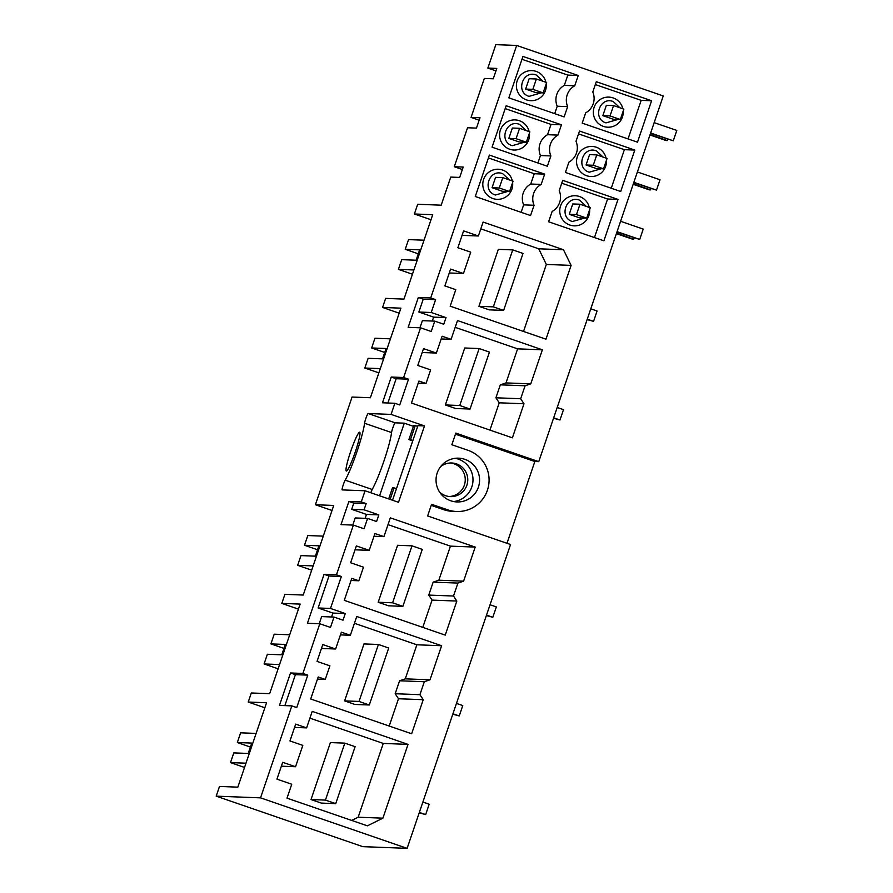 <?xml version="1.0" encoding="UTF-8"?>
<svg xmlns="http://www.w3.org/2000/svg" width="893" height="893" viewBox="0 0 893 893"><rect width="100%" height="100%" fill="white"/><g stroke="black" fill="none" stroke-linecap="round" stroke-linejoin="round"><path stroke-width="1.34" d="M244.537 767.444L230.494 762.611L233.799 752.899L248.209 753.446L251.737 743.088L237.326 742.541L240.63 732.829L256.124 733.421M245.977 763.202L230.494 762.611M250.386 747.039L237.326 742.541M237.828 787.146L266.56 702.746L248.232 702.043L251.324 692.979L269.653 693.682L300.148 604.092L281.82 603.4L284.9 594.336L303.229 595.039L333.725 505.449L315.396 504.746L352.065 397.039L370.394 397.742L400.89 308.152L382.561 307.46L385.642 298.396L403.971 299.099L432.714 214.688L414.385 213.985L417.69 204.274L441.187 205.178L450.753 177.082L459.683 177.428L463.199 167.069L454.269 166.723L467.541 127.766L476.471 128.101L479.999 117.742L471.069 117.407L484.33 78.439L493.26 78.785L496.787 68.426L487.857 68.08L495.838 44.65L516.667 45.443L663.253 95.942L538.758 461.659L455.821 433.094L451.847 444.736L467.921 450.273A31.467 31.266 92.2 0 1 456.591 511.499A31.467 31.266 92.2 0 1 447.65 509.825L431.576 504.288L427.613 515.942L510.55 544.518L407.119 848.35L362.781 846.653L216.195 796.154L219.499 786.443L237.828 787.146M291.832 705.883L296.733 707.569L307.784 675.13L302.883 673.445L290.504 672.976L279.464 705.414L291.832 705.883L260.533 797.851L216.195 796.154M302.883 673.445L319.794 623.749L330.488 627.422L334.015 617.074L343.012 620.166L345.267 613.536L330.477 608.446L341.36 576.487L336.46 574.802L324.081 574.322L307.426 623.269L319.794 623.749M336.46 574.802L353.382 525.095L364.065 528.779L367.592 518.42L376.589 521.523L378.855 514.893L364.065 509.803L366.175 503.596L353.795 503.127L351.686 509.323L366.476 514.424L378.855 514.893M365.07 490.782L398.501 502.301L424.499 425.916L391.067 414.397L368.162 413.526A5.47 0.603 -71 0 0 366.23 417.411A5.47 0.603 -71 0 0 364.556 423.249A34.202 3.751 -71 0 1 356.921 451.78A34.202 3.751 -71 0 1 345.178 480.166A5.47 0.603 -71 0 0 342.912 485.892A5.47 0.603 -71 0 0 342.142 489.9A5.47 0.603 -71 0 0 342.164 489.9L365.07 490.782L361.274 501.911L348.895 501.442L341.003 524.626L353.382 525.095M391.067 414.397L394.862 403.268L382.483 402.788L391.246 377.036L403.625 377.505L420.547 327.809L431.23 331.493L434.757 321.134L443.754 324.237L446.02 317.607L431.23 312.505L435.617 299.624L430.716 297.938L516.667 45.443M435.617 299.624L423.237 299.155L418.337 297.469L408.168 327.329L420.547 327.809M418.337 297.469L430.716 297.938M359.611 432.212A20.528 2.255 -71 0 0 350.759 451.222A20.528 2.255 -71 0 0 346.317 471.035A20.528 2.255 -71 0 0 346.395 471.046A20.528 2.255 -71 0 0 355.235 452.048A20.528 2.255 -71 0 0 359.689 432.223A20.528 2.255 -71 0 0 359.611 432.212M284.867 705.615L295.404 674.661L290.504 672.976M307.784 675.13L295.404 674.661M264.853 707.769L248.232 702.043M382.907 818.167L408.034 744.382L312.237 711.375L306.612 727.884L295.683 724.123L289.957 740.944L302.816 745.376L295.538 766.741L282.69 762.309L276.953 779.142L291.743 784.233L287.01 798.152L367.369 825.835L382.907 818.167L358.16 817.229L383.276 743.434L309.927 718.162M295.538 766.741L281.362 766.194M306.612 727.884L294.556 727.427M408.034 744.382L383.276 743.434M351.663 820.421L358.16 817.229M321.313 803.086L311.021 799.536L330.41 742.574L344.821 743.132L355.113 746.671L335.723 803.633L321.313 803.086M394.862 403.268L399.751 404.953L408.525 379.19L403.625 377.505M361.274 501.911L366.175 503.596M260.533 797.851L407.119 848.35M565.403 172.449L620.702 191.504L634.8 150.069L579.512 131.025L576.007 141.317A16.42 16.308 92.2 0 1 568.908 162.158L565.403 172.449M426.017 383.477L418.94 381.043L411.45 403.056L512.392 437.827L523.99 403.759L520.675 398.736L525.073 385.787L530.766 383.856L542.364 349.799L457.495 320.554L451.099 339.329L442.102 336.226L436.376 353.059L423.516 348.627L417.779 365.46L430.638 369.892L426.017 383.477L418.214 383.186M478.38 235.986L463.601 230.885L457.863 247.718L470.723 252.15L463.456 273.504L450.597 269.072L444.87 285.905L455.798 289.667L450.172 306.176L545.969 339.184L571.096 265.388L563.483 249.75L483.124 222.067L478.38 235.986L462.072 235.361M358.852 580.774L363.473 567.178L350.625 562.746L356.352 545.924L369.211 550.356L374.937 533.523L383.934 536.626L390.33 517.851L475.199 547.085L463.601 581.153L457.908 583.084L453.51 596.022L456.825 601.056L445.227 635.113L344.285 600.342L351.775 578.34L358.852 580.774L351.049 580.472M430.013 679.796L424.331 681.727L419.922 694.676L423.237 699.699L411.64 733.767L310.708 698.996L318.198 676.983L325.264 679.417L329.897 665.832L317.037 661.4L322.764 644.567L335.623 648.999L341.36 632.166L350.357 635.269L356.742 616.494L441.611 645.728L430.013 679.796L405.266 678.859L416.864 644.791L354.432 623.281M464.84 459.337A21.89 21.745 92.2 0 0 436.409 476.047A21.89 21.745 92.2 0 0 456.948 501.933A21.89 21.745 92.2 0 0 464.84 459.337M541.158 184.427L544.663 174.124L534.248 173.733L530.743 184.025A16.42 16.308 92.2 0 0 523.644 204.865L534.07 205.267A16.42 16.308 92.2 0 1 541.158 184.427L530.743 184.025M544.663 174.124L489.375 155.081L475.277 196.505L530.565 215.559L534.07 205.267M618.012 199.396L603.902 240.82L548.615 221.777L552.12 211.485A16.42 16.308 92.2 0 0 559.219 190.644L562.713 180.353L618.012 199.396L607.597 198.994L594.459 237.571M578.251 75.481L574.746 85.773A16.42 16.308 92.2 0 0 567.647 106.613L564.142 116.905L508.854 97.862L522.952 56.438L578.251 75.481L567.825 75.09L564.331 85.382A16.42 16.308 92.2 0 0 557.232 106.222L567.647 106.613M582.203 123.134L637.49 142.177L651.589 100.753L596.301 81.698L592.796 91.99A16.42 16.308 92.2 0 1 585.696 112.831L582.203 123.134M492.065 147.189L547.353 166.232L550.858 155.94A16.42 16.308 92.2 0 1 557.958 135.1L561.451 124.808L506.164 105.754L492.065 147.189M538.758 461.659L534.84 461.514L507.001 543.29M345.267 613.536L332.888 613.067L318.109 607.977L330.477 608.446M331.56 616.974L332.888 613.067M341.36 576.487L328.981 576.018L318.109 607.977M334.015 617.074L321.636 616.594L319.214 623.727M328.981 576.018L324.081 574.322M335.623 648.999L321.447 648.452M350.357 635.269L340.434 634.89M441.611 645.728L416.864 644.791M424.331 681.727L399.584 680.779L405.266 678.859M419.922 694.676L395.175 693.727L399.584 680.779M423.237 699.699L398.49 698.75L395.175 693.727M389.203 726.031L398.49 698.75M325.264 679.417L317.473 679.126M298.429 609.115L281.82 603.4M289.7 634.778L274.207 634.186L270.903 643.898L285.313 644.445L281.786 654.803L267.375 654.256L264.071 663.957L278.114 668.801M283.974 648.396L270.903 643.898M363.998 643.931L344.609 700.893L354.889 704.443L369.3 704.99L388.701 648.028L378.409 644.478L363.998 643.931M279.565 664.548L264.071 663.957M364.065 509.803L351.686 509.323M365.148 518.331L366.476 514.424M367.592 518.42L355.213 517.951L352.791 525.073M353.795 503.127L348.895 501.442M369.211 550.356L355.023 549.809M383.934 536.626L374.011 536.246M388.02 524.637L450.44 546.136L475.199 547.085M463.601 581.153L438.843 580.204L450.44 546.136M457.908 583.084L433.161 582.136L438.843 580.204M453.51 596.022L428.752 595.084L433.161 582.136M456.825 601.056L432.067 600.107L428.752 595.084M422.78 627.388L432.067 600.107M332.017 510.472L315.396 504.746M323.277 536.135L307.795 535.543L304.48 545.255L318.901 545.802L315.374 556.16L300.963 555.602L297.648 565.314L311.702 570.158M317.551 549.753L304.48 545.255M397.575 545.288L378.185 602.25L388.477 605.789L402.888 606.347L422.277 549.385L411.986 545.835L397.575 545.288M313.142 565.905L297.648 565.314M430.995 219.711L414.385 213.985M423.237 299.155L418.85 312.037L431.23 312.505M563.483 249.75L538.736 248.801L480.814 228.854M571.096 265.388L546.337 264.44L538.736 248.801M523.532 331.448L546.337 264.44M463.456 273.504L449.268 272.968M498.327 249.348L478.927 306.31L489.219 309.849L503.63 310.407L523.019 253.445L512.738 249.895L498.327 249.348M424.03 240.195L408.536 239.603L405.232 249.314L418.292 253.813M399.182 313.186L382.561 307.46M434.757 321.134L422.378 320.654L419.956 327.787M446.02 317.607L433.641 317.127L432.312 321.034M433.641 317.127L418.85 312.037M413.894 269.965L398.401 269.373L412.443 274.218M398.401 269.373L401.705 259.662L416.116 260.22L419.643 249.861L405.232 249.314M408.525 379.19L396.146 378.721L391.246 377.036M396.146 378.721L387.886 403M436.376 353.059L422.188 352.512M451.099 339.329L441.175 338.949M455.184 327.34L517.605 348.85L542.364 349.799M530.766 383.856L506.007 382.918L517.605 348.85M525.073 385.787L500.326 384.838L506.007 382.918M520.675 398.736L495.916 397.787L500.326 384.838M523.99 403.759L499.232 402.81L495.916 397.787M489.944 430.091L499.232 402.81M390.442 338.838L374.948 338.246L371.644 347.957L386.066 348.504L382.539 358.863L368.128 358.316L364.813 368.028L378.866 372.861M384.716 352.456L371.644 347.957M464.74 347.991L445.35 404.953L455.642 408.503L470.053 409.05L489.442 352.088L479.15 348.549L464.74 347.991M380.306 368.619L364.813 368.028M390.118 499.41L394.047 487.868L392.474 487.812L388.701 498.919M415.256 425.559L413.693 425.503L408.905 439.579L410.467 439.635L415.256 425.559L417.667 426.396M424.499 425.916L417.924 425.66L392.529 500.236M413.414 426.318L404.283 423.17L395.164 422.824A5.47 0.603 -71 0 0 393.233 426.709A5.47 0.603 -71 0 0 391.558 432.547A34.202 3.751 109 0 1 383.923 461.078A34.202 3.751 109 0 1 372.18 489.464L370.751 492.735M453.677 501.553A21.89 21.745 92.2 0 0 455.33 458.299M431.219 505.36L443.732 509.68A31.467 31.266 92.2 0 0 452.673 511.354L456.591 511.499M412.867 440.506L410.467 439.635M412.711 440.963L408.905 439.579M379.57 495.771L404.283 423.17M396.47 488.661L394.047 487.868M455.452 434.165L534.84 461.514M479.161 120.198L471.069 117.407M574.746 85.773L564.331 85.382M554.698 113.657L557.232 106.222M651.589 100.753L641.174 100.351L628.047 138.917M495.95 70.871L487.857 68.08M602.831 115.666L613.123 119.204L620.334 119.483L610.042 115.934L602.831 115.666L606.358 105.307L613.569 105.586L623.861 109.125L620.334 119.483M595.33 84.556L641.174 100.351M622.845 108.779A15.047 14.947 92.2 0 0 594.135 107.283A15.047 14.947 92.2 0 0 603.434 126.404A15.047 14.947 92.2 0 0 623.191 111.078M542.955 81.252L536.291 75.034C522.851 69.676 515.149 92.314 529.036 96.366L541.348 92.816M535.912 92.615L525.631 89.066L529.158 78.707L536.369 78.986L546.661 82.524L543.134 92.883L535.912 92.615M619.898 107.763L613.234 101.545C599.795 96.187 592.092 118.825 605.979 122.877L618.224 119.405M545.902 82.268A15.047 14.947 92.2 0 0 517.192 80.783A15.047 14.947 92.2 0 0 526.479 99.893A15.047 14.947 92.2 0 0 546.181 83.909M521.981 59.295L567.825 75.09M557.958 135.1L547.532 134.698L551.037 124.406L561.451 124.808M547.532 134.698A16.42 16.308 92.2 0 0 540.444 155.538L550.858 155.94M537.91 162.984L540.444 155.538M634.8 150.069L624.386 149.678L611.247 188.244M586.042 164.982L596.323 168.531L603.545 168.81L593.253 165.261L586.042 164.982L589.57 154.634L596.781 154.902L607.061 158.452L603.545 168.81M578.541 133.883L624.386 149.678M606.057 158.106A15.047 14.947 92.2 0 0 577.347 156.61A15.047 14.947 92.2 0 0 586.634 175.72A15.047 14.947 92.2 0 0 606.403 160.405M603.099 157.079L596.446 150.872C583.006 145.514 575.304 168.152 589.19 172.204L601.435 168.721M462.373 169.514L454.269 166.723M526.156 130.579L519.503 124.361C506.063 119.003 498.361 141.641 512.247 145.693L524.559 142.143M519.123 141.931L508.843 138.393L512.359 128.034L519.581 128.313L529.862 131.851L526.334 142.21L519.123 141.931M529.114 131.595A15.047 14.947 92.2 0 0 500.393 130.099A15.047 14.947 92.2 0 0 509.691 149.22A15.047 14.947 92.2 0 0 529.393 133.236M505.192 108.611L551.037 124.406M569.254 214.309L579.535 217.847L586.746 218.126L576.465 214.588L569.254 214.309L572.77 203.95L579.992 204.229L590.273 207.768L586.746 218.126M586.31 206.406L579.657 200.188C566.218 194.83 558.505 217.468 572.391 221.52L584.647 218.048M561.742 183.199L607.597 198.994M521.121 212.3L523.644 204.865M488.404 157.938L534.248 173.733M589.268 207.422A15.047 14.947 92.2 0 0 560.547 205.937A15.047 14.947 92.2 0 0 569.846 225.047A15.047 14.947 92.2 0 0 589.614 209.732M509.367 179.895L502.714 173.688C489.275 168.331 481.561 190.968 495.448 195.02L507.76 191.459M502.335 191.258L492.043 187.709L495.57 177.361L502.792 177.629L513.073 181.179L509.546 191.537L502.335 191.258M512.325 180.922A15.047 14.947 92.2 0 0 483.604 179.426A15.047 14.947 92.2 0 0 492.903 198.536A15.047 14.947 92.2 0 0 512.604 182.563M440.55 466.715A16.822 16.71 -87.8 0 1 463.389 468.434A16.822 16.71 92.2 0 1 450.407 496.608A16.822 16.71 92.2 0 1 439.579 492.032M450.44 462.987A16.822 16.71 -87.8 0 1 463.958 486.194A16.822 16.71 -87.8 0 1 449.157 496.508M419.208 812.842L425.66 814.583L419.353 812.407M422.88 802.048L429.176 804.225L425.66 814.583M344.821 743.132L325.432 800.095L335.723 803.633M325.432 800.095L311.021 799.536M553.537 418.248L559.978 419.989L553.682 417.824M557.21 407.465L563.505 409.641L559.978 419.989M479.15 348.549L459.761 405.5L470.053 409.05M459.761 405.5L445.35 404.953M452.784 714.188L459.236 715.929L452.93 713.764M456.457 703.405L462.764 705.57L459.236 715.929M378.409 644.478L359.019 701.44L369.3 704.99M359.019 701.44L344.609 700.893M486.372 615.545L492.813 617.286L486.518 615.11M490.045 604.762L496.341 606.927L492.813 617.286M411.986 545.835L392.596 602.797L402.888 606.347M392.596 602.797L378.185 602.25M587.114 319.605L593.566 321.346L587.259 319.181M590.786 308.822L597.093 310.987L593.566 321.346M512.738 249.895L493.349 306.857L503.63 310.407M493.349 306.857L478.927 306.31M616.382 233.62L632.478 239.168L633.729 239.212L634.164 237.918M633.729 239.212L616.505 233.274M509.546 191.537L499.265 187.988L502.792 177.629M492.043 187.709L499.265 187.988M617.063 231.644L639.701 239.447L643.228 229.088L620.59 221.285M616.94 231.99L639.701 239.447M579.992 204.229L576.465 214.588M633.182 184.304L649.267 189.841L650.517 189.885L650.964 188.602M650.517 189.885L633.293 183.958M526.334 142.21L516.054 138.661L519.581 128.313M508.843 138.393L516.054 138.661M633.851 182.317L656.489 190.12L660.016 179.761L637.379 171.958M633.729 182.663L656.489 190.12M596.781 154.902L593.253 165.261M649.97 134.977L666.055 140.525L667.305 140.569L667.752 139.275M667.305 140.569L650.082 134.631M543.134 92.883L532.842 89.345L536.369 78.986M525.631 89.066L532.842 89.345M650.64 133.001L673.277 140.793L676.805 130.434L654.167 122.642M650.528 133.336L673.277 140.793M613.569 105.586L610.042 115.934M368.162 413.526L395.164 422.824M443.732 509.68L447.65 509.825M345.178 480.166L372.18 489.464M364.556 423.249L391.558 432.547"/></g></svg>
